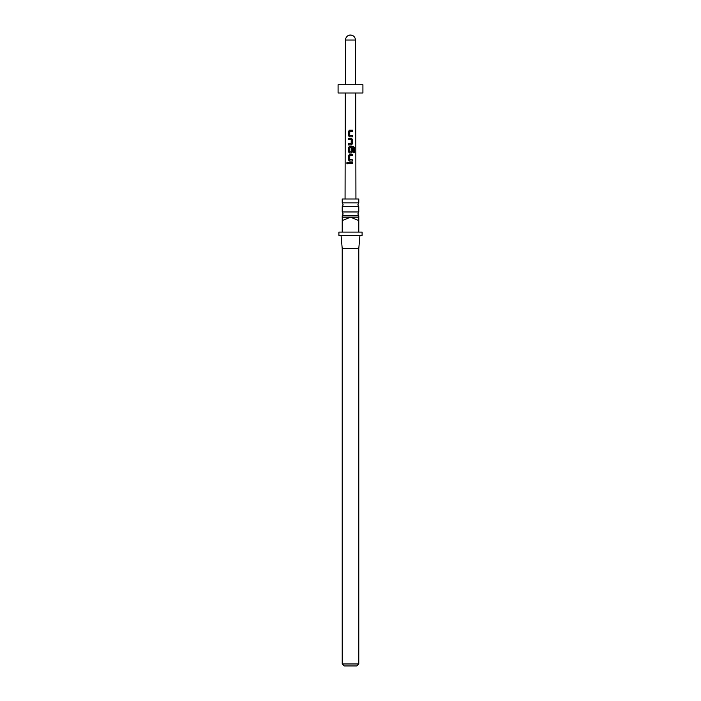 <?xml version="1.0" encoding="UTF-8"?>
<svg xmlns="http://www.w3.org/2000/svg" width="701" height="701" viewBox="0 0 701 701"><rect width="100%" height="100%" fill="white"/><g stroke="black" fill="none" stroke-linecap="round" stroke-linejoin="round"><path stroke-width="1.05" d="M347.696 163.526L346.618 163.105L347.197 162.334L347.819 163.105L347.302 163.876M347.258 163.868L346.741 163.105L347.249 162.334M350.5 211.965L358.781 211.965L357.869 213.884L358.781 215.812L342.219 215.812L343.131 213.884L342.219 211.965L350.5 211.965M350.5 202.861L358.781 202.861L357.869 204.78L358.781 206.699L342.219 206.699L343.131 204.78L342.219 202.861L350.5 202.861M356.791 665.95L344.209 665.95L342.219 663.961L358.781 663.961L356.791 665.95M350.5 232.101L358.614 232.101L358.614 220.508L350.5 217.196L342.219 217.196L342.386 232.101L350.5 232.101M358.781 215.812L358.781 232.101L362.093 232.101L362.093 235.413L338.907 235.413L338.907 232.101L342.219 232.101L342.219 220.508M359.937 235.413L358.781 248.662L342.219 248.662L342.219 663.961M358.781 202.861L358.781 198.988L342.219 198.988L342.219 202.861M358.781 217.196L350.5 217.196L342.386 220.508M352.419 136.861L352.419 135.617L349.72 135.53L352.48 135.617L352.48 136.861L349.606 136.853L348.432 135.696L348.432 131.35L349.606 130.193L352.48 130.193L352.48 131.438L349.781 131.438L349.694 135.53L350.342 135.573M352.042 135.617L352.48 135.617M352.48 139.429L352.48 143.775L351.341 144.932L348.432 144.932L348.432 143.687L351.183 143.687L351.262 139.587L348.432 139.508L348.432 138.263L351.341 138.263L352.48 139.429L352.48 143.775M354.338 152.722L353.374 152.713L353.374 147.797L349.773 147.718L349.685 151.81L351.183 151.898L351.262 148.279L352.472 148.288L352.472 151.845L351.341 153.002L349.597 153.002L348.423 151.845L348.432 147.499L349.606 146.334L353.444 146.343L354.338 147.499L354.338 152.722M349.685 151.81L351.078 151.898M349.685 159.749L352.472 159.837L352.472 161.072L349.597 161.072L348.423 159.916L348.423 155.569L349.597 154.413L352.472 154.413L352.472 155.657L349.773 155.648L349.685 159.749L350.334 159.793M352.472 163.727L348.423 163.727L348.423 162.483L352.472 162.483L352.472 163.727M345.286 93.005L345.067 198.988M355.714 93.005L355.933 198.988M338.084 93.005L362.916 93.005L362.916 84.725L338.084 84.725L338.084 93.005M355.468 84.725L355.468 40.018C355.17 37.004 353.514 35.348 350.5 35.05A4.968 4.968 0 0 0 345.532 40.018L345.532 84.725M348.485 163.727L348.423 162.483M348.485 162.483L352.472 162.483M352.41 162.483L352.41 163.727M349.624 161.072L348.423 159.916M349.711 159.749L352.41 159.837L352.41 161.072M348.485 159.916L348.493 155.569L349.624 154.413L352.472 154.413M352.41 154.413L352.41 155.657M349.624 153.002L348.493 151.845L348.493 147.499L349.633 146.334L353.357 146.343L354.338 147.499M354.215 147.499L354.215 152.722M351.236 148.279L352.41 148.288L352.472 151.845M352.41 151.845L351.315 153.002M349.711 151.81L351.157 151.898L349.711 151.81M352.419 143.775L351.315 144.932M348.493 139.508L348.493 138.263L351.341 138.263L352.419 139.429M350.298 139.525L349.562 139.499M348.493 144.932L348.493 143.687L351.183 143.687M349.633 136.853L348.432 135.696M348.493 135.696L348.502 131.35L349.606 130.193L352.48 130.193M352.419 130.193L352.419 131.438M355.468 40.018L345.532 40.018M358.781 248.662L358.781 663.961M358.781 206.699L358.781 211.965M342.219 206.699L342.219 211.965M342.219 215.812L342.219 217.196M342.219 248.662L341.063 235.413"/></g></svg>

